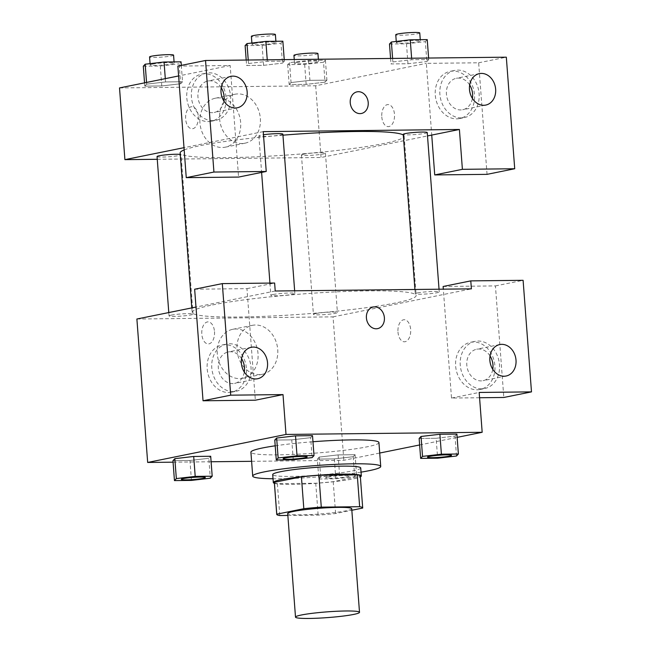 <?xml version="1.0" encoding="UTF-8"?>
<svg xmlns="http://www.w3.org/2000/svg" width="651" height="651" viewBox="0 0 651 651"><rect width="100%" height="100%" fill="white"/><g stroke="black" fill="none" stroke-linecap="round" stroke-linejoin="round"><path stroke-width="0.49" stroke-dasharray="3.25 2.44" d="M351.719 508.716A32.094 2.881 -4.3 0 1 319.934 513.997A32.094 2.881 -4.3 0 1 287.709 513.533M287.856 515.446L318.152 515.12A43.104 3.865 -4.3 0 0 335.615 513.541L351.833 510.254M360.304 476.019A43.104 3.865 -4.3 0 1 360.272 476.19L362.672 508.065M274.34 482.481A43.104 3.865 -4.3 0 0 277.383 483.66L315.751 483.237A43.104 3.865 -4.3 0 0 333.214 481.667L360.272 476.19M274.405 483.327A44.13 3.955 175.7 0 0 317.615 483.197A44.13 3.955 175.7 0 0 360.369 476.866M360.727 467.971A44.13 3.955 -4.3 0 1 317.021 475.23A44.13 3.955 -4.3 0 1 272.712 474.587M315.751 483.237L318.152 515.12M277.383 483.66L279.784 515.535M333.214 481.667L335.615 513.541M361.036 472.138A64.189 5.761 -4.3 0 1 273.029 478.762M275.21 445.805A64.189 5.761 -4.3 0 1 312.968 441.744M378.931 442.558A64.189 5.761 -4.3 0 1 315.353 453.112A64.189 5.761 -4.3 0 1 250.912 452.185M293.259 459.785L291.762 439.864L274.771 440.052L291.762 439.864L310.641 437.675L312.488 435.665M276.651 438.042L274.803 440.052M191.443 480.405L189.946 460.485L172.954 460.672L189.946 460.485L208.825 458.288L210.672 456.286L208.816 458.288L210.314 478.208M174.842 458.662L172.987 460.664M436.137 438.278L455.008 436.089L436.129 438.278L419.146 438.465L436.137 438.278L437.635 458.206M421.034 436.463L439.913 434.266M456.506 456.009L455.008 436.089L456.888 434.079L455.033 436.089M173.068 462.177L211.111 461.762M251.603 461.315L343.834 460.306L379.72 453.039M419.635 444.958L457.132 437.366M318.835 479.006L335.818 478.819L354.689 476.63L356.569 474.62L339.586 474.807L320.715 476.996L318.835 479.006L317.338 459.085L334.321 458.898L353.192 456.709L355.072 454.699L338.089 454.886L319.218 457.075L317.338 459.085L334.321 458.898L353.2 456.709L355.047 454.699M320.715 476.996L319.218 457.075L317.363 459.085M356.569 474.62L355.072 454.699L338.089 454.886L319.202 457.075M397.981 332.034A11.034 6.396 -90.6 0 0 404.442 341.783A11.034 6.396 -90.6 0 0 410.708 330.684A11.034 6.396 -90.6 0 0 404.198 319.722A11.034 6.396 -90.6 0 0 397.981 332.034A11.034 6.396 89.4 0 1 404.19 319.722A11.034 6.396 89.4 0 1 410.708 330.684A11.034 6.396 89.4 0 1 404.434 341.783A11.034 6.396 89.4 0 1 397.973 332.034M479.575 397.745L451.509 398.054L443.323 289.158M451.509 398.054L479.177 392.447M136.889 319.014L333.052 316.866L343.834 460.306M333.052 316.866L471.389 288.857M477.069 389.794A24.071 19.497 78.6 0 0 480.047 389.477A24.071 19.497 78.6 0 0 494.378 362.021A24.071 19.497 78.6 0 0 470.494 342.296A24.071 19.497 78.6 0 0 455.846 367.937A24.071 19.497 78.6 0 0 477.069 389.794M443.119 286.489L495.435 285.911L503.817 397.476M481.675 388.859A24.071 19.497 -101.4 0 1 460.46 367.001A24.071 19.497 -101.4 0 1 475.1 341.36A24.071 19.497 -101.4 0 1 498.992 361.085A24.071 19.497 -101.4 0 1 484.661 388.549A24.071 19.497 -101.4 0 1 481.675 388.859M490.048 355.926A16.047 12.996 78.6 0 0 476.695 349.229A16.047 12.996 78.6 0 0 466.8 365.097A16.047 12.996 78.6 0 0 483.066 380.68A16.047 12.996 78.6 0 0 492.766 369.32M495.435 285.911L523.103 280.312M258.024 353.583A24.982 20.238 78.6 0 0 232.708 329.316A24.982 20.238 78.6 0 0 217.833 357.822A24.982 20.238 78.6 0 0 242.628 378.288A24.982 20.238 78.6 0 0 258.024 353.583M277.725 349.587A24.982 20.238 -101.4 0 1 262.32 374.301A24.982 20.238 -101.4 0 1 237.534 353.827A24.982 20.238 -101.4 0 1 252.409 325.329A24.982 20.238 -101.4 0 1 277.725 349.587M214.496 331.619A11.034 6.396 89.4 0 1 208.271 343.931A11.034 6.396 89.4 0 1 201.761 332.97A11.034 6.396 89.4 0 1 208.035 321.871A11.034 6.396 89.4 0 1 214.496 331.619A11.034 6.396 -90.6 0 0 208.035 321.871A11.034 6.396 -90.6 0 0 201.769 332.97A11.034 6.396 -90.6 0 0 208.279 343.931A11.034 6.396 -90.6 0 0 214.496 331.619M194.649 289.215L246.957 288.637L255.347 400.202M275.227 291.005L195.992 307.052M228.591 392.52A24.071 19.497 78.6 0 0 231.569 392.203A24.071 19.497 78.6 0 0 245.907 364.747A24.071 19.497 78.6 0 0 222.015 345.022A24.071 19.497 78.6 0 0 207.376 370.663A24.071 19.497 78.6 0 0 228.591 392.52M233.204 391.585A24.071 19.497 -101.4 0 1 211.982 369.727A24.071 19.497 -101.4 0 1 226.629 344.086A24.071 19.497 -101.4 0 1 250.513 363.811A24.071 19.497 -101.4 0 1 236.183 391.275A24.071 19.497 -101.4 0 1 233.204 391.585M241.578 358.652A16.047 12.996 78.6 0 0 228.224 351.955A16.047 12.996 78.6 0 0 218.329 367.823A16.047 12.996 78.6 0 0 234.588 383.406A16.047 12.996 78.6 0 0 244.288 372.038M246.957 288.637L274.624 283.039M373.21 307.003L373.21 307.012A11.034 8.935 78.6 0 0 366.643 319.592A11.034 8.935 78.6 0 0 377.588 328.633L377.588 328.633M417.429 292.942A12.035 1.082 -4.3 0 1 430.824 291.534A12.035 1.082 -4.3 0 1 439.238 291.933A12.035 1.082 -4.3 0 1 427.316 293.91A12.035 1.082 -4.3 0 1 415.232 293.739A12.035 1.082 -4.3 0 1 417.429 292.942M273.046 294.529A12.035 1.082 -4.3 0 1 286.448 293.121A12.035 1.082 -4.3 0 1 294.862 293.52A12.035 1.082 -4.3 0 1 282.941 295.497A12.035 1.082 -4.3 0 1 270.857 295.318A12.035 1.082 -4.3 0 1 273.046 294.529M315.613 313.562A12.035 1.082 -4.3 0 1 329.007 312.154A12.035 1.082 -4.3 0 1 337.421 312.553A12.035 1.082 -4.3 0 1 325.5 314.531A12.035 1.082 -4.3 0 1 313.416 314.36A12.035 1.082 -4.3 0 1 315.613 313.562M171.237 315.141A12.035 1.082 -4.3 0 1 184.632 313.733A12.035 1.082 -4.3 0 1 193.046 314.132A12.035 1.082 -4.3 0 1 181.124 316.109A12.035 1.082 -4.3 0 1 169.04 315.938A12.035 1.082 -4.3 0 1 171.237 315.141M212.592 304.937A112.33 10.074 -4.3 0 1 337.641 291.794A112.33 10.074 -4.3 0 1 416.152 295.513A112.33 10.074 -4.3 0 1 304.896 313.985A112.33 10.074 -4.3 0 1 192.126 312.358A112.33 10.074 -4.3 0 1 212.592 304.937M184.176 149.925A112.33 10.074 -4.3 0 1 200.614 145.564A112.33 10.074 -4.3 0 1 282.957 135.18M403.295 135.009A112.33 10.074 -4.3 0 1 404.165 136.14A112.33 10.074 -4.3 0 1 292.909 154.612A112.33 10.074 -4.3 0 1 180.14 152.985M157.054 156.565A12.035 1.082 175.7 0 0 165.468 156.964A12.035 1.082 175.7 0 0 178.87 155.556A12.035 1.082 175.7 0 0 181.059 154.759A12.035 1.082 175.7 0 0 180.246 154.433M427.251 132.56A12.035 1.082 -4.3 0 1 415.33 134.537A12.035 1.082 -4.3 0 1 403.246 134.366M282.876 134.139A12.035 1.082 -4.3 0 1 270.954 136.124A12.035 1.082 -4.3 0 1 258.87 135.945A12.035 1.082 -4.3 0 1 261.067 135.148A12.035 1.082 -4.3 0 1 263.476 134.741M303.626 154.189A12.035 1.082 -4.3 0 1 317.021 152.773A12.035 1.082 -4.3 0 1 325.435 153.172A12.035 1.082 -4.3 0 1 313.513 155.158A12.035 1.082 -4.3 0 1 301.437 154.979A12.035 1.082 -4.3 0 1 303.626 154.189M263.24 131.632L184.005 147.671M157.265 159.292L321.065 157.493L427.504 135.937M357.033 91.848L357.033 91.848A11.034 8.935 78.6 0 0 350.23 102.76A11.034 8.935 78.6 0 0 361.411 113.477L361.411 113.477M469.68 84.988A16.047 12.996 78.6 0 0 456.327 78.291A16.047 12.996 78.6 0 0 446.431 94.159A16.047 12.996 78.6 0 0 462.69 109.742A16.047 12.996 78.6 0 0 472.39 98.382M461.307 117.921A24.071 19.497 -101.4 0 1 440.084 96.063A24.071 19.497 -101.4 0 1 454.732 70.422A24.071 19.497 -101.4 0 1 478.615 90.147A24.071 19.497 -101.4 0 1 464.285 117.611A24.071 19.497 -101.4 0 1 461.307 117.921M456.693 118.856A24.071 19.497 78.6 0 0 459.671 118.539A24.071 19.497 78.6 0 0 474.009 91.083A24.071 19.497 78.6 0 0 450.118 71.358A24.071 19.497 78.6 0 0 435.478 96.999A24.071 19.497 78.6 0 0 456.693 118.856M221.21 87.714A16.047 12.996 78.6 0 0 207.848 81.017A16.047 12.996 78.6 0 0 197.953 96.885A16.047 12.996 78.6 0 0 214.22 112.468A16.047 12.996 78.6 0 0 223.92 101.1M212.828 120.647A24.071 19.497 -101.4 0 1 191.614 98.789A24.071 19.497 -101.4 0 1 206.253 73.148A24.071 19.497 -101.4 0 1 230.145 92.873A24.071 19.497 -101.4 0 1 215.815 120.337A24.071 19.497 -101.4 0 1 212.828 120.647M208.222 121.582A24.071 19.497 78.6 0 0 211.201 121.265A24.071 19.497 78.6 0 0 225.531 93.809A24.071 19.497 78.6 0 0 201.647 74.084A24.071 19.497 78.6 0 0 187 99.725A24.071 19.497 78.6 0 0 208.222 121.582M177.869 66.085L230.177 65.515L238.567 177.08M487.046 174.354L478.656 62.789L426.348 63.359L431.735 135.082M478.656 62.789L506.323 57.182M389.493 44.016L406.476 43.829L425.347 41.631L426.844 61.552L428.724 59.55L411.741 59.737L392.862 61.926L391.015 63.936L407.974 63.749L426.861 61.56L428.7 59.55M323.531 62.252L325.41 60.242L308.428 60.429L289.557 62.626L287.677 64.628L304.66 64.449L323.531 62.252L325.028 82.172L326.883 80.171M325.41 60.242L326.916 80.163L309.925 80.35L291.054 82.547L289.174 84.557L306.165 84.37L325.028 82.172L326.916 80.163L309.925 80.35L291.046 82.547L289.199 84.549M287.677 64.628L289.174 84.557L306.165 84.37L325.044 82.172M180.653 83.759L182.508 81.749L165.549 81.936L146.662 84.125L144.823 86.135L161.782 85.948L180.669 83.759L182.532 81.749L165.549 81.936L146.678 84.125L144.799 86.135L161.782 85.948L180.653 83.759L179.155 63.831L181.035 61.829M245.118 45.594L262.101 45.407L280.972 43.218L282.469 63.139L284.349 61.129L267.366 61.316L248.479 63.513L246.639 65.515M284.235 59.623L284.349 61.129L267.366 61.316L248.495 63.513L246.615 65.515L263.598 65.336L282.485 63.139M246.2 60.038L246.615 65.515L263.598 65.336L282.469 63.139L284.324 61.129M119.515 87.926L315.678 85.769L426.348 63.359M230.177 65.515L178.61 75.955M240.65 122.486A24.982 20.238 78.6 0 0 215.335 98.22A24.982 20.238 78.6 0 0 200.459 126.725A24.982 20.238 78.6 0 0 225.246 147.191A24.982 20.238 78.6 0 0 240.65 122.486M315.678 85.769L321.065 157.493M260.351 118.498A24.982 20.238 -101.4 0 1 244.947 143.204A24.982 20.238 -101.4 0 1 220.152 122.738A24.982 20.238 -101.4 0 1 235.027 94.232A24.982 20.238 -101.4 0 1 260.351 118.498M198.319 116.464A11.034 6.396 89.4 0 1 192.094 128.776A11.034 6.396 89.4 0 1 185.584 117.815A11.034 6.396 89.4 0 1 191.858 106.715A11.034 6.396 89.4 0 1 198.319 116.464A11.034 6.396 -90.6 0 0 191.858 106.715A11.034 6.396 -90.6 0 0 185.592 117.815A11.034 6.396 -90.6 0 0 192.102 128.776A11.034 6.396 -90.6 0 0 198.319 116.464M381.795 116.879A11.034 6.396 -90.6 0 0 388.265 126.628A11.034 6.396 -90.6 0 0 394.53 115.528A11.034 6.396 -90.6 0 0 388.02 104.567A11.034 6.396 -90.6 0 0 381.795 116.879A11.034 6.396 89.4 0 1 388.012 104.567A11.034 6.396 89.4 0 1 394.53 115.528A11.034 6.396 89.4 0 1 388.256 126.628A11.034 6.396 89.4 0 1 381.795 116.879M143.301 66.215L160.284 66.028L179.155 63.831M152.358 64.132A12.035 1.082 -4.3 0 1 165.761 62.716A12.035 1.082 -4.3 0 1 174.167 63.114A12.035 1.082 -4.3 0 1 162.245 65.1A12.035 1.082 -4.3 0 1 150.169 64.921A12.035 1.082 -4.3 0 1 152.358 64.132M181.304 65.393L182.532 81.749M165.297 78.649L165.549 81.936M146.548 82.449L146.678 84.125M144.546 82.856L144.799 86.135M160.284 66.028L161.782 85.948M173.573 55.148A12.035 1.082 -4.3 0 1 161.651 57.125A12.035 1.082 -4.3 0 1 149.567 56.954M296.734 62.545A12.035 1.082 -4.3 0 1 310.136 61.137A12.035 1.082 -4.3 0 1 318.542 61.536A12.035 1.082 -4.3 0 1 306.629 63.513A12.035 1.082 -4.3 0 1 294.545 63.342A12.035 1.082 -4.3 0 1 296.734 62.545M308.428 60.429L309.925 80.35M289.557 62.626L291.054 82.547M304.66 64.449L306.165 84.37M317.948 53.569A12.035 1.082 -4.3 0 1 306.027 55.547A12.035 1.082 -4.3 0 1 293.943 55.368M280.972 43.218L282.851 41.208M254.175 43.511A12.035 1.082 -4.3 0 1 267.577 42.103A12.035 1.082 -4.3 0 1 275.983 42.502A12.035 1.082 -4.3 0 1 264.062 44.48A12.035 1.082 -4.3 0 1 251.986 44.309A12.035 1.082 -4.3 0 1 254.175 43.511M267.252 59.811L267.366 61.316M248.234 60.014L248.495 63.513M262.101 45.407L263.598 65.336M275.389 34.536A12.035 1.082 -4.3 0 1 263.468 36.513A12.035 1.082 -4.3 0 1 251.384 36.334M425.347 41.631L427.227 39.621M398.55 41.924A12.035 1.082 -4.3 0 1 411.953 40.517A12.035 1.082 -4.3 0 1 420.359 40.915A12.035 1.082 -4.3 0 1 408.446 42.893A12.035 1.082 -4.3 0 1 396.361 42.722A12.035 1.082 -4.3 0 1 398.55 41.924M428.618 58.037L428.724 59.55L411.741 59.737L392.87 61.926L390.991 63.936L407.974 63.749L426.844 61.552M411.627 58.224L411.741 59.737M392.61 58.435L392.87 61.926M390.576 58.452L390.991 63.936M406.476 43.829L407.974 63.749M419.765 32.949A12.035 1.082 -4.3 0 1 407.843 34.926A12.035 1.082 -4.3 0 1 395.759 34.755M205.325 477.525A12.035 1.082 -4.3 0 1 193.404 479.47A12.035 1.082 -4.3 0 1 181.328 479.331M189.946 460.485L208.816 458.288M327.892 476.923A12.035 1.082 -4.3 0 1 341.295 475.515A12.035 1.082 -4.3 0 1 349.701 475.914A12.035 1.082 -4.3 0 1 337.779 477.891A12.035 1.082 -4.3 0 1 325.703 477.712A12.035 1.082 -4.3 0 1 327.892 476.923M353.192 456.709L354.689 476.63M338.089 454.886L339.586 474.807M334.321 458.898L335.818 478.819M327.901 476.988A12.035 1.082 -4.3 0 1 341.295 475.58A12.035 1.082 -4.3 0 1 349.709 475.979A12.035 1.082 -4.3 0 1 337.788 477.956A12.035 1.082 -4.3 0 1 325.703 477.777A12.035 1.082 -4.3 0 1 327.901 476.988M307.142 456.912A12.035 1.082 -4.3 0 1 295.22 458.857A12.035 1.082 -4.3 0 1 283.144 458.711M291.762 439.864L310.633 437.667L312.13 457.596M310.633 437.667L312.513 435.665M451.517 455.326A12.035 1.082 -4.3 0 1 439.596 457.271A12.035 1.082 -4.3 0 1 427.52 457.132M480.047 389.477L484.661 388.549M470.494 342.296L475.1 341.36M499.748 344.558L476.695 349.229M506.12 376.018L483.066 380.68M242.628 378.288L262.32 374.301M232.708 329.316L252.409 325.329M231.569 392.203L236.183 391.275M222.015 345.022L226.629 344.086M251.278 347.284L228.224 351.955M257.65 378.736L234.588 383.406M191.785 307.899L192.126 312.358M404.165 136.14L416.152 295.513M193.046 314.132L181.059 154.759M169.04 315.938L168.788 312.561M414.915 289.475L415.232 293.739M439.034 289.207L439.238 291.933M258.87 135.945L261.612 172.409M269.937 283.087L270.857 295.318M294.651 290.794L294.862 293.52M301.437 154.979L313.416 314.36M325.435 153.172L337.421 312.553M479.38 73.62L456.327 78.291M485.752 105.08L462.69 109.742M459.671 118.539L464.285 117.611M450.118 71.358L454.732 70.422M230.902 76.346L207.848 81.017M237.273 107.797L214.22 112.468M211.201 121.265L215.815 120.337M201.647 74.084L206.253 73.148M225.246 147.191L244.947 143.204M215.335 98.22L235.027 94.232M150.072 63.635L150.169 64.921M174.077 61.902L174.167 63.114M294.252 59.51L294.545 63.342M318.372 59.249L318.542 61.536M251.888 43.023L251.986 44.309M275.894 41.282L275.983 42.502M396.264 41.436L396.361 42.722M420.269 39.703L420.359 40.915"/><path stroke-width="0.98" d="M301.348 615.008A32.094 2.881 -4.3 0 1 337.08 611.248A32.094 2.881 -4.3 0 1 359.507 612.314A32.094 2.881 -4.3 0 1 327.722 617.587A32.094 2.881 -4.3 0 1 295.505 617.124A32.094 2.881 -4.3 0 1 301.348 615.008M295.505 617.124L287.709 513.533A32.094 2.881 -4.3 0 1 293.56 511.409A32.094 2.881 -4.3 0 1 329.292 507.658A32.094 2.881 -4.3 0 1 351.719 508.716L359.507 612.314M301.421 476.833A43.104 3.865 -4.3 0 1 318.884 475.254L357.253 474.839L359.653 506.714L321.285 507.129A43.104 3.865 -4.3 0 0 303.822 508.708L301.421 476.833L274.364 482.31A43.104 3.865 -4.3 0 0 274.34 482.481L276.732 514.355A43.104 3.865 -4.3 0 0 279.784 515.535L287.856 515.446M351.833 510.254L362.672 508.065A43.104 3.865 -4.3 0 0 362.697 507.894A43.104 3.865 -4.3 0 0 359.653 506.714M303.822 508.708L276.765 514.184A43.104 3.865 -4.3 0 0 276.732 514.355M318.884 475.254L321.285 507.129M274.364 482.31L276.765 514.184M357.253 474.839A43.104 3.865 -4.3 0 1 360.304 476.019L362.697 507.894M360.369 476.866A44.13 3.955 175.7 0 0 361.329 475.938A44.13 3.955 175.7 0 0 342.678 474.115A44.13 3.955 175.7 0 0 296.937 477.248A44.13 3.955 175.7 0 0 273.314 482.562A44.13 3.955 175.7 0 0 274.405 483.327M273.314 482.562L272.712 474.587A44.13 3.955 -4.3 0 1 280.76 471.674A44.13 3.955 -4.3 0 1 342.084 466.149A44.13 3.955 -4.3 0 1 360.727 467.971L361.329 475.938M273.029 478.762A64.189 5.761 -4.3 0 1 252.71 476.093A64.189 5.761 -4.3 0 1 264.412 471.853A64.189 5.761 -4.3 0 1 335.867 464.342A64.189 5.761 -4.3 0 1 380.729 466.466A64.189 5.761 -4.3 0 1 361.036 472.138M252.71 476.093L250.912 452.185A64.189 5.761 -4.3 0 1 262.613 447.945A64.189 5.761 -4.3 0 1 275.21 445.805M312.968 441.744A64.189 5.761 -4.3 0 1 378.931 442.558L380.729 466.466M314.01 455.586L312.513 435.665L295.521 435.853L276.642 438.042L278.156 457.962L276.268 459.972L293.259 459.785L312.13 457.596L314.01 455.586L297.019 455.773L278.156 457.962M212.193 476.198L210.696 456.278L193.705 456.465L174.826 458.662L176.34 478.583L174.452 480.593L191.443 480.405L210.314 478.208L212.193 476.198L195.202 476.386L176.34 478.583M441.402 454.186L422.532 456.384L420.652 458.394L437.635 458.206L456.506 456.009L458.385 453.999L441.402 454.186L439.897 434.266L456.888 434.079L439.897 434.266L421.034 436.463L419.146 438.465L421.002 436.463M457.132 437.366L482.171 432.288L286.009 434.445L147.671 462.454L173.068 462.177M211.111 461.762L251.603 461.315M379.72 453.039L419.635 444.958M479.575 397.745L503.817 397.476L531.485 391.878L479.177 392.447L482.171 432.288M443.323 289.158L443.119 286.489L470.787 280.882L523.103 280.312L531.485 391.878M492.766 369.32A16.047 12.996 78.6 0 0 492.962 364.812A16.047 12.996 78.6 0 0 490.048 355.926M489.861 360.426A16.047 12.996 78.6 0 0 506.12 376.018A16.047 12.996 78.6 0 0 515.673 357.708A16.047 12.996 78.6 0 0 499.748 344.558A16.047 12.996 78.6 0 0 489.861 360.426M286.009 434.445L283.014 394.596L255.347 400.202L203.039 400.772L194.649 289.215L222.316 283.608L274.624 283.039L275.227 291.005L471.389 288.857L470.787 280.882M195.992 307.052L136.889 319.014L147.671 462.454M244.288 372.038A16.047 12.996 78.6 0 0 244.483 367.538A16.047 12.996 78.6 0 0 241.578 358.652M241.383 363.152A16.047 12.996 78.6 0 0 257.65 378.736A16.047 12.996 78.6 0 0 267.203 360.434A16.047 12.996 78.6 0 0 251.278 347.284A16.047 12.996 78.6 0 0 241.383 363.152M283.014 394.596L230.706 395.173L222.316 283.608M203.039 400.772L230.706 395.173M377.588 328.633A11.034 8.935 78.6 0 0 384.302 316.882A11.034 8.935 78.6 0 0 374.577 306.865A11.034 8.935 -101.4 0 1 384.302 316.882A11.034 8.935 -101.4 0 1 377.596 328.633A11.034 8.935 -101.4 0 1 366.643 319.592A11.034 8.935 -101.4 0 1 373.21 307.003A11.034 8.935 -101.4 0 1 374.577 306.865A11.034 8.935 78.6 0 0 373.21 307.012M282.957 135.18A112.33 10.074 -4.3 0 1 403.295 135.009M191.785 307.899L180.14 152.985A112.33 10.074 -4.3 0 1 184.176 149.925M180.246 154.433A12.035 1.082 175.7 0 0 170.521 154.474A12.035 1.082 175.7 0 0 159.251 155.768A12.035 1.082 175.7 0 0 157.054 156.565L168.788 312.561M414.915 289.475L403.246 134.366A12.035 1.082 -4.3 0 1 405.443 133.569A12.035 1.082 -4.3 0 1 418.837 132.161A12.035 1.082 -4.3 0 1 427.251 132.56L439.034 289.207M263.476 134.741A12.035 1.082 -4.3 0 1 276.097 133.683A12.035 1.082 -4.3 0 1 282.876 134.139L294.651 290.794M263.24 131.632L459.403 129.476L462.397 169.325L514.713 168.747L506.323 57.182L205.537 60.486L213.927 172.051L266.235 171.473L263.24 131.632M184.005 147.671L124.902 159.641L157.265 159.292M427.504 135.937L459.403 129.476M350.238 102.76A11.034 8.935 -101.4 0 1 357.033 91.848A11.034 8.935 -101.4 0 1 367.986 100.889A11.034 8.935 -101.4 0 1 361.419 113.477A11.034 8.935 -101.4 0 1 350.238 102.76M469.485 89.488A16.047 12.996 -101.4 0 1 479.38 73.62A16.047 12.996 -101.4 0 1 495.305 86.77A16.047 12.996 -101.4 0 1 485.752 105.08A16.047 12.996 -101.4 0 1 469.485 89.488M221.014 92.214A16.047 12.996 -101.4 0 1 230.902 76.346A16.047 12.996 -101.4 0 1 246.827 89.496A16.047 12.996 -101.4 0 1 237.273 107.797A16.047 12.996 -101.4 0 1 221.014 92.214M361.411 113.477A11.034 8.935 78.6 0 0 367.978 100.889A11.034 8.935 78.6 0 0 357.033 91.848M472.39 98.382A16.047 12.996 78.6 0 0 472.585 93.874A16.047 12.996 78.6 0 0 469.68 84.988M223.92 101.1A16.047 12.996 78.6 0 0 221.21 87.714M266.235 171.473L238.567 177.08L186.259 177.65L177.869 66.085L205.537 60.486M186.259 177.65L213.927 172.051M431.735 135.082L434.73 174.924L487.046 174.354L514.713 168.747M434.73 174.924L462.397 169.325M178.61 75.955L119.515 87.926L124.902 159.641M181.304 65.393L181.035 61.829L164.052 62.016L145.181 64.205L143.301 66.215L144.546 82.856M164.052 62.016L165.297 78.649M145.181 64.205L146.548 82.449M150.072 63.635L149.567 56.954A12.035 1.082 -4.3 0 1 151.764 56.157A12.035 1.082 -4.3 0 1 165.159 54.749A12.035 1.082 -4.3 0 1 173.573 55.148L174.077 61.902M294.252 59.51L293.943 55.368A12.035 1.082 -4.3 0 1 296.14 54.578A12.035 1.082 -4.3 0 1 309.534 53.17A12.035 1.082 -4.3 0 1 317.948 53.569L318.372 59.249M284.235 59.623L282.851 41.208L265.868 41.395L246.998 43.593L245.118 45.594L246.2 60.038M265.868 41.395L267.252 59.811M246.998 43.593L248.234 60.014M251.888 43.023L251.384 36.334A12.035 1.082 -4.3 0 1 253.573 35.545A12.035 1.082 -4.3 0 1 266.975 34.137A12.035 1.082 -4.3 0 1 275.389 34.536L275.894 41.282M428.618 58.037L427.227 39.621L410.244 39.809L391.373 42.006L389.493 44.016L390.576 58.452M410.244 39.809L411.627 58.224M391.373 42.006L392.61 58.435M396.264 41.436L395.759 34.755A12.035 1.082 -4.3 0 1 397.956 33.958A12.035 1.082 -4.3 0 1 411.351 32.55A12.035 1.082 -4.3 0 1 419.765 32.949L420.269 39.703M181.328 479.331A12.035 1.082 -4.3 0 1 181.32 479.299A12.035 1.082 -4.3 0 1 183.517 478.501A12.035 1.082 -4.3 0 1 196.911 477.093A12.035 1.082 -4.3 0 1 205.325 477.492A12.035 1.082 -4.3 0 1 205.325 477.525L205.334 477.557A12.035 1.082 -4.3 0 1 193.412 479.535A12.035 1.082 -4.3 0 1 181.328 479.364A12.035 1.082 -4.3 0 1 183.525 478.566A12.035 1.082 -4.3 0 1 196.919 477.159A12.035 1.082 -4.3 0 1 205.334 477.557M210.696 456.278L193.705 456.465L195.202 476.386M193.705 456.465L174.842 458.662L172.954 460.672L174.452 480.593M283.144 458.711A12.035 1.082 -4.3 0 1 283.136 458.678A12.035 1.082 -4.3 0 1 285.333 457.889A12.035 1.082 -4.3 0 1 298.728 456.481A12.035 1.082 -4.3 0 1 307.142 456.88A12.035 1.082 -4.3 0 1 307.142 456.912A12.035 1.082 -4.3 0 1 295.228 458.922A12.035 1.082 -4.3 0 1 283.144 458.743A12.035 1.082 -4.3 0 1 285.341 457.954A12.035 1.082 -4.3 0 1 298.736 456.538A12.035 1.082 -4.3 0 1 307.15 456.937L307.142 456.88M312.513 435.665L295.521 435.853L297.019 455.773M295.521 435.853L276.651 438.042L274.771 440.052L276.268 459.972M427.52 457.132A12.035 1.082 -4.3 0 1 427.52 457.1A12.035 1.082 -4.3 0 1 429.709 456.302A12.035 1.082 -4.3 0 1 443.103 454.894A12.035 1.082 -4.3 0 1 451.517 455.293A12.035 1.082 -4.3 0 1 451.517 455.326M456.888 434.079L458.385 453.999M421.034 436.463L422.532 456.384M419.146 438.465L420.652 458.394M429.717 456.367A12.035 1.082 -4.3 0 1 443.111 454.959A12.035 1.082 -4.3 0 1 451.525 455.358A12.035 1.082 -4.3 0 1 439.604 457.336A12.035 1.082 -4.3 0 1 427.52 457.165A12.035 1.082 -4.3 0 1 429.717 456.367M261.612 172.409L269.937 283.087"/></g></svg>
